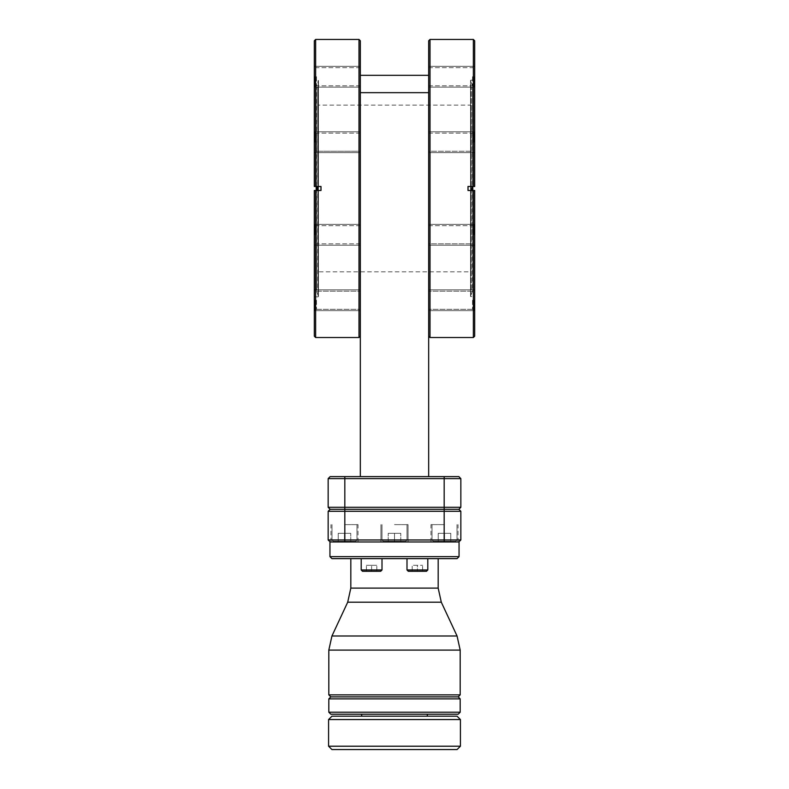 <?xml version="1.0" encoding="UTF-8"?>
<svg xmlns="http://www.w3.org/2000/svg" width="789" height="789" viewBox="0 0 789 789"><rect width="100%" height="100%" fill="white"/><g stroke="black" fill="none" stroke-linecap="round" stroke-linejoin="round"><path stroke-width="0.59" stroke-dasharray="3.94 2.96" d="M438.24 541.303L444.513 541.303L444.513 533.295L438.24 533.295L450.775 533.295L438.24 533.295L450.775 533.295L438.24 533.295L450.775 533.295L438.24 533.295L450.775 533.295L438.24 533.295L450.775 533.295L444.513 533.295L444.513 541.303L455.677 541.303L433.339 541.303L450.775 541.303L438.24 541.303L438.24 533.295L438.24 541.303L455.677 541.303L433.339 541.303L450.775 541.303L450.775 533.295L450.775 541.303L438.24 541.303L438.24 533.295L438.24 541.303L444.513 541.303L444.513 533.295L444.513 541.303L455.677 541.303L433.339 541.303L450.775 541.303L450.775 533.295L450.775 541.303L438.24 541.303L438.24 533.295L438.24 541.303L444.513 541.303L444.513 533.295L444.513 541.303L455.677 541.303L433.339 541.303L450.775 541.303L450.775 533.295L450.775 541.303L438.24 541.303L438.24 533.295L438.24 541.303L438.24 533.295L438.24 541.303L444.513 541.303L444.513 533.295L444.513 541.303L444.513 533.295L444.513 541.303L438.24 541.303M444.513 539.972L432.007 539.972L444.513 539.972M444.513 524.626L430.972 524.626L444.513 524.626M444.513 541.964L430.972 541.964L444.513 541.964M459.05 541.964L329.95 541.964M344.487 541.964L358.028 541.964L344.487 541.964M407.854 541.964L394.5 541.964L407.854 541.964M329.95 556.639L459.05 556.639M331.952 558.642L457.048 558.642M417.401 558.642L406.996 558.642L417.401 558.642M427.796 569.974L426.464 571.305L408.327 571.305L426.464 571.305L408.327 571.305L406.996 569.974L427.796 569.974L417.401 569.974L427.796 569.974L427.796 558.642M371.599 571.305L380.673 571.305L362.536 571.305L380.673 571.305L382.004 569.974L361.204 569.974L382.004 569.974L361.204 569.974L362.536 571.305L376.807 571.305L371.599 571.305L371.599 565.309L376.807 565.309L366.402 565.309L376.807 565.309L366.402 565.309L371.599 565.309L371.599 571.305M376.807 571.305L376.807 565.309L376.807 571.305M366.402 571.305L366.402 565.309L366.402 571.305M417.401 565.309L412.193 565.309L422.598 565.309L412.193 565.309L417.401 565.309L417.401 571.305L417.401 565.309M422.598 571.305L422.598 565.309L422.598 571.305M412.193 571.305L412.193 565.309L412.193 571.305M406.996 569.974L406.996 558.642L414.777 558.642M394.5 558.642L350.819 558.642L394.5 558.642M328.816 694.872L460.184 694.872M330.818 696.874L458.182 696.874M328.816 698.876L460.184 698.876M328.816 712.211L460.184 712.211M330.818 714.213L458.182 714.213M361.687 714.213L427.313 714.213M361.687 716.205L457.078 716.205M427.313 716.205L331.922 716.205M328.589 719.538L460.411 719.538M328.589 746.216L460.411 746.216M331.922 749.55L457.078 749.55M330.147 509.29L344.823 509.29L344.823 511.292L460.845 511.292L458.853 509.29L460.845 507.297L328.155 507.297L330.147 509.29L328.155 511.292L344.823 511.292L344.823 539.972L460.845 539.972L458.853 541.964M344.823 541.964L344.823 539.972L328.155 539.972L330.147 541.964M330.147 476.615L328.155 478.617L344.823 478.617L344.823 509.29L458.853 509.29M344.823 478.617L460.845 478.617L458.853 476.615L344.823 476.615L344.823 478.617M360.326 476.615L428.674 476.615L360.326 476.615L360.326 40.781M428.674 40.781L428.674 476.615M360.326 98.803L360.326 151.261L316.458 151.261L316.458 133.124L316.458 151.261L316.458 133.124L316.458 151.261L314.318 153.135L314.318 131.26L314.318 153.135L314.318 131.26L314.318 153.135L316.458 151.261L360.326 151.261L360.326 98.803M358.995 39.45L358.995 337.524M315.649 39.45L315.649 186.48L321.192 186.48L321.192 190.484L315.649 190.484L315.649 337.524M320.985 190.484L314.318 190.484L314.318 336.183M314.318 40.781L314.318 186.48L316.981 186.48L316.981 190.484L315.649 190.484M314.318 190.484L314.318 296.842L314.318 190.484M314.318 234.777L314.318 223.839L314.318 234.777M314.318 300.234L314.318 311.172L314.318 300.234M314.318 186.48L314.318 80.123L314.318 186.48M314.318 76.73L314.318 65.793L314.318 76.73M314.318 296.842L318.125 296.842L318.125 80.123L318.45 296.506L318.45 80.458L314.318 80.123M318.431 296.398L318.45 80.458L316.211 86.682L316.192 228.8L316.192 290.174L318.431 296.398L318.431 80.577L318.431 296.398M318.046 87.461L316.527 87.125L316.527 289.839L316.192 86.79L316.192 290.174L317.711 289.839L317.711 87.125L318.046 289.514M320.985 186.48L315.649 186.48M318.046 105.134L318.046 271.84L318.046 105.134L470.954 105.134L470.954 271.84L318.046 271.84M470.954 271.84L470.954 105.134M470.954 289.514L470.954 87.461L470.954 289.514L472.473 289.839L472.473 87.125L472.808 290.174L472.808 86.79L470.954 87.461M472.789 86.682L472.808 186.48L472.789 86.682L470.569 80.577L470.569 296.398L470.55 80.458L470.55 296.506L472.808 290.174L472.789 86.682M474.682 80.123L474.682 186.48L474.682 80.123L470.875 80.123L470.875 296.842L470.55 80.458L470.55 296.506L474.682 296.842L474.682 190.484L474.682 296.842M474.682 336.183L474.682 190.484L472.019 190.484L472.019 186.48L467.808 186.48L467.808 190.484L473.351 190.484L473.351 337.524M474.682 40.781L474.682 186.48L468.015 186.48M474.682 234.777L474.682 223.839L474.682 234.777M474.682 300.234L474.682 311.172L474.682 300.234M474.682 142.198L474.682 131.26L474.682 142.198M474.682 76.73L474.682 65.793L474.682 76.73M473.351 39.45L473.351 186.48M473.351 190.484L468.015 190.484M430.005 39.45L430.005 337.524M428.674 75.33L428.674 85.804L428.674 67.667L428.674 76.73L428.674 75.33L360.326 75.33M428.674 135.067L428.674 142.198L428.674 135.067M472.542 142.198L472.542 133.124L472.542 142.198M428.674 151.261L428.674 142.198L428.674 151.261L472.542 151.261L474.682 153.135L472.542 151.261L428.674 151.261M428.674 227.646L428.674 234.777L428.674 227.646M472.542 234.777L472.542 225.703L472.542 234.777M428.674 243.84L428.674 234.777L428.674 243.84L472.542 243.84L474.682 245.714L472.542 243.84L428.674 243.84M472.542 76.73L472.542 85.804L472.542 76.73M316.458 76.73L316.458 85.804L316.458 76.73M360.326 76.73L360.326 85.804L360.326 76.73M360.326 241.907L360.326 243.84L360.326 241.907M316.458 234.777L316.458 225.703L316.458 234.777M472.542 300.234L472.542 309.308L472.542 300.234M428.674 300.234L428.674 309.308L428.674 300.234M316.458 300.234L316.458 309.308L316.458 300.234M360.326 300.234L360.326 309.308L360.326 300.234M394.5 524.626L408.041 524.626L394.5 524.626M394.5 539.972L407.006 539.972L394.5 539.972M394.5 541.303L405.674 541.303L383.326 541.303L400.773 541.303L388.227 541.303L394.5 541.303L394.5 533.295L388.227 533.295L400.773 533.295L388.227 533.295L400.773 533.295L394.5 533.295L394.5 541.303L405.674 541.303L383.326 541.303L400.773 541.303L400.773 533.295L400.773 541.303L388.227 541.303L388.227 533.295L388.227 541.303L394.5 541.303L394.5 533.295L394.5 541.303M450.775 541.303L450.775 533.295L450.775 541.303L433.339 541.303L455.677 541.303L444.513 541.303L450.775 541.303L450.775 533.295L450.775 541.303M344.487 524.626L358.028 524.626L344.487 524.626M344.487 539.972L356.993 539.972L344.487 539.972M344.487 541.303L355.661 541.303L333.323 541.303L350.76 541.303L338.225 541.303L344.487 541.303L344.487 533.295L350.76 533.295L338.225 533.295L350.76 533.295L338.225 533.295L350.76 533.295L338.225 533.295L350.76 533.295L338.225 533.295L350.76 533.295L344.487 533.295L344.487 541.303L355.661 541.303L333.323 541.303L350.76 541.303L350.76 533.295L350.76 541.303L338.225 541.303L338.225 533.295L338.225 541.303L344.487 541.303L344.487 533.295L344.487 541.303L355.661 541.303L333.323 541.303L350.76 541.303L350.76 533.295L350.76 541.303L338.225 541.303L338.225 533.295L338.225 541.303L344.487 541.303L344.487 533.295L344.487 541.303L355.661 541.303L333.323 541.303L350.76 541.303L350.76 533.295L350.76 541.303L338.225 541.303L338.225 533.295L338.225 541.303L344.487 541.303L344.487 533.295L344.487 541.303L344.487 533.295L344.487 541.303L338.225 541.303L338.225 533.295L338.225 541.303L338.225 533.295L338.225 541.303L344.487 541.303L333.323 541.303L355.661 541.303L344.487 541.303L350.76 541.303L350.76 533.295L350.76 541.303L344.487 541.303M388.227 541.303L388.227 533.295L388.227 541.303M400.773 541.303L400.773 533.295L400.773 541.303M350.76 541.303L350.76 533.295L350.76 541.303M474.09 234.777L474.09 224.352L474.09 234.777M428.743 234.777L428.743 224.352L428.743 234.777C428.743 223.129 428.743 223.129 428.743 234.777C428.743 246.424 428.743 246.424 428.743 234.777L428.743 224.352L428.743 234.777C428.743 223.129 428.743 223.129 428.743 234.777C428.743 246.424 428.743 246.424 428.743 234.777M474.09 300.234L474.09 310.659L474.09 300.234M428.743 300.234L428.743 310.659L428.743 300.234C428.743 288.587 428.743 288.587 428.743 300.234C428.743 311.892 428.743 311.892 428.743 300.234L428.743 310.659L428.743 300.234C428.743 288.587 428.743 288.587 428.743 300.234C428.743 311.892 428.743 311.892 428.743 300.234M474.09 142.198L474.09 131.773L474.09 142.198M428.743 142.198L428.743 131.773L428.743 142.198C428.743 130.55 428.743 130.55 428.743 142.198C428.743 153.845 428.743 153.845 428.743 142.198L428.743 131.773L428.743 142.198C428.743 130.55 428.743 130.55 428.743 142.198C428.743 153.845 428.743 153.845 428.743 142.198M474.09 76.73L474.09 87.155L474.09 76.73M428.743 76.73L428.743 87.155L428.743 76.73C428.743 65.083 428.743 65.083 428.743 76.73C428.743 88.378 428.743 88.378 428.743 76.73L428.743 87.155L428.743 76.73C428.743 65.083 428.743 65.083 428.743 76.73C428.743 88.378 428.743 88.378 428.743 76.73M314.91 234.777L314.91 224.352L314.91 234.777M360.257 234.777L360.257 224.352L360.257 234.777C360.257 223.129 360.257 223.129 360.257 234.777C360.257 246.424 360.257 246.424 360.257 234.777L360.257 224.352L360.257 234.777C360.257 223.129 360.257 223.129 360.257 234.777C360.257 246.424 360.257 246.424 360.257 234.777M314.91 300.234L314.91 310.659L314.91 300.234M360.257 300.234L360.257 310.659L360.257 300.234C360.257 288.587 360.257 288.587 360.257 300.234C360.257 311.892 360.257 311.892 360.257 300.234L360.257 310.659L360.257 300.234C360.257 288.587 360.257 288.587 360.257 300.234C360.257 311.892 360.257 311.892 360.257 300.234M314.91 142.198L314.91 131.773L314.91 142.198M360.257 142.198L360.257 131.773L360.257 142.198C360.257 130.55 360.257 130.55 360.257 142.198C360.257 153.845 360.257 153.845 360.257 142.198L360.257 131.773L360.257 142.198C360.257 130.55 360.257 130.55 360.257 142.198C360.257 153.845 360.257 153.845 360.257 142.198M314.91 76.73L314.91 87.155L314.91 76.73M360.257 76.73L360.257 87.155L360.257 76.73C360.257 65.083 360.257 65.083 360.257 76.73C360.257 88.378 360.257 88.378 360.257 76.73L360.257 87.155L360.257 76.73C360.257 65.083 360.257 65.083 360.257 76.73C360.257 88.378 360.257 88.378 360.257 76.73M350.819 588.111L438.181 588.111M441.298 602.204L347.702 602.204M331.942 635.993L457.058 635.993M460.184 650.087L328.816 650.087M444.177 541.964L444.177 476.615M428.674 92.658L360.326 92.658M471.289 289.839L471.289 87.125L471.289 289.839M433.339 541.303L432.007 539.972L432.007 524.626L432.007 539.972L433.339 541.303L432.007 539.972L432.007 524.626L432.007 539.972L433.339 541.303L432.007 539.972L432.007 524.626M455.677 541.303L457.018 539.972L457.018 524.626L457.018 539.972L455.677 541.303L457.018 539.972L457.018 524.626L457.018 539.972L455.677 541.303L457.018 539.972L457.018 524.626M458.044 541.964L458.044 524.626M382.004 558.642L382.004 569.974M361.204 558.642L361.204 569.974M360.326 133.124L316.458 133.124L314.318 131.26L316.458 133.124L360.326 133.124M321.192 186.48L321.192 190.484L321.192 186.48M428.674 133.124L472.542 133.124L474.682 131.26L472.542 133.124L428.674 133.124M428.674 225.703L472.542 225.703L474.682 223.839L472.542 225.703L428.674 225.703M428.674 67.667L472.542 67.667L474.682 65.793L472.542 67.667L428.674 67.667M428.674 85.804L472.542 85.804L474.682 87.668L472.542 85.804L428.674 85.804M360.326 67.667L316.458 67.667L314.318 65.793L316.458 67.667L360.326 67.667M360.326 85.804L316.458 85.804L314.318 87.668L316.458 85.804L360.326 85.804M360.326 243.84L316.458 243.84L314.318 245.714L316.458 243.84L360.326 243.84M360.326 225.703L316.458 225.703L314.318 223.839L316.458 225.703L360.326 225.703M467.808 186.48L467.808 190.484L467.808 186.48M472.542 291.171L474.682 289.307L472.542 291.171L428.674 291.171L472.542 291.171M472.542 309.308L474.682 311.172L472.542 309.308L428.674 309.308L472.542 309.308M316.458 291.171L314.318 289.307L316.458 291.171L360.326 291.171L316.458 291.171M316.458 309.308L314.318 311.172L316.458 309.308L360.326 309.308L316.458 309.308M408.041 541.964L408.041 524.626L408.041 541.964M380.959 541.964L380.959 524.626L380.959 541.964M407.006 524.626L407.006 539.972L405.674 541.303L407.006 539.972L407.006 524.626M383.326 541.303L381.994 539.972L381.994 524.626L381.994 539.972L383.326 541.303M430.972 541.964L430.972 524.626M358.028 541.964L358.028 524.626M330.956 541.964L330.956 524.626M356.993 524.626L356.993 539.972L355.661 541.303L356.993 539.972L356.993 524.626L356.993 539.972L355.661 541.303L356.993 539.972L356.993 524.626L356.993 539.972L355.661 541.303M333.323 541.303L331.982 539.972L331.982 524.626L331.982 539.972L333.323 541.303L331.982 539.972L331.982 524.626L331.982 539.972L333.323 541.303L331.982 539.972L331.982 524.626M428.743 224.352L474.09 224.352L428.743 224.352M428.743 245.192L474.09 245.192L428.743 245.192M428.743 289.819L474.09 289.819L428.743 289.819M428.743 310.659L474.09 310.659L428.743 310.659M428.743 131.773L474.09 131.773L428.743 131.773M428.743 152.612L474.09 152.612L428.743 152.612M428.743 66.315L474.09 66.315L428.743 66.315M428.743 87.155L474.09 87.155L428.743 87.155M360.257 224.352L314.91 224.352L360.257 224.352M360.257 245.192L314.91 245.192L360.257 245.192M360.257 289.819L314.91 289.819L360.257 289.819M360.257 310.659L314.91 310.659L360.257 310.659M360.257 131.773L314.91 131.773L360.257 131.773M360.257 152.612L314.91 152.612L360.257 152.612M360.257 66.315L314.91 66.315L360.257 66.315M360.257 87.155L314.91 87.155L360.257 87.155"/><path stroke-width="1.18" d="M444.177 541.964L459.05 541.964L459.05 556.639L329.95 556.639L329.95 541.964L444.177 541.964L444.177 539.972L460.845 539.972L458.853 541.964M459.05 556.639L457.048 558.642L331.952 558.642L329.95 556.639M427.796 558.642L427.796 569.974L406.996 569.974L406.996 558.642L414.777 558.642M427.796 569.974L426.464 571.305L408.327 571.305L406.996 569.974M380.673 571.305L362.536 571.305L361.204 569.974L382.004 569.974L380.673 571.305M328.816 694.872L330.818 696.874L458.182 696.874L460.184 694.872L328.816 694.872L328.816 650.087L460.184 650.087L457.058 635.993L331.942 635.993L328.816 650.087M458.182 696.874L460.184 698.876L328.816 698.876L328.816 712.211L460.184 712.211L458.182 714.213L330.818 714.213L328.816 712.211M394.5 714.213L361.687 714.213L361.687 716.205L427.313 716.205L427.313 714.213L394.5 714.213M460.411 719.548L457.078 716.205L331.922 716.205L328.589 719.548M460.411 746.216L460.411 719.538L328.589 719.538L328.589 746.216L460.411 746.216L457.078 749.55L331.922 749.55L328.589 746.216M458.853 509.29L444.177 509.29L444.177 476.615L458.853 476.615L460.845 478.617L460.845 507.297L460.845 478.617L328.155 478.617L328.155 507.297L460.845 507.297L458.853 509.29L460.845 511.292L460.845 539.972L460.845 511.292L328.155 511.292L328.155 539.972L330.147 541.964M344.823 541.964L344.823 539.972L444.177 539.972L444.177 509.29L330.147 509.29L328.155 511.292L328.155 539.972L344.823 539.972L344.823 476.615L330.147 476.615L444.177 476.615M330.147 476.615L328.155 478.617L328.155 507.297L330.147 509.29M428.674 476.615L428.674 92.658L360.326 92.658L360.326 476.615M360.326 92.658L360.326 40.781L358.995 39.45L358.995 337.524L360.326 336.183M320.985 186.48L320.985 190.484L316.981 190.484L316.981 186.48L320.985 186.48L315.649 186.48L315.649 39.45L358.995 39.45M320.985 190.484L314.318 190.484L315.649 190.484L314.318 190.484L314.318 336.183L315.649 337.524L315.649 190.484M315.649 337.524L358.995 337.524M315.649 186.48L314.318 186.48L315.649 186.48L314.318 186.48L314.318 40.781L315.649 39.45M473.351 39.45L474.682 40.781L474.682 186.48L473.351 186.48L473.351 39.45L430.005 39.45L430.005 337.524L473.351 337.524L474.682 336.183L474.682 190.484L468.015 190.484L472.019 190.484L472.019 186.48L468.015 186.48L468.015 190.484M474.682 186.48L473.351 186.48L474.682 186.48M473.351 337.524L473.351 190.484M473.351 186.48L468.015 186.48M430.005 39.45L428.674 40.781L428.674 75.33L360.326 75.33M430.005 337.524L428.674 336.183M428.674 75.33L428.674 92.658M438.181 558.642L438.181 588.111L350.819 588.111L350.819 558.642M350.819 588.111L347.702 602.204L441.298 602.204L457.058 635.993M316.211 190.484L316.211 186.48L316.192 190.484M472.789 190.484L472.789 186.48L472.808 190.484M438.181 588.111L441.298 602.204M347.702 602.204L331.942 635.993M330.818 696.874L328.816 698.876M460.184 698.876L460.184 712.211M460.184 650.087L460.184 694.872M361.204 558.642L361.204 569.974M382.004 558.642L382.004 569.974"/></g></svg>
